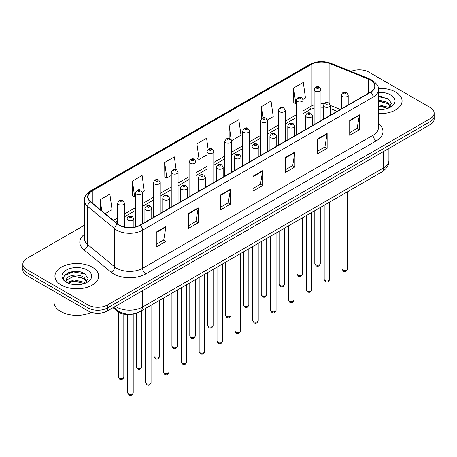 <?xml version="1.0" encoding="UTF-8"?>
<svg xmlns="http://www.w3.org/2000/svg" width="457" height="457" viewBox="0 0 457 457"><rect width="100%" height="100%" fill="white"/><g stroke="black" fill="none" stroke-linecap="round" stroke-linejoin="round"><path stroke-width="0.69" d="M337.1 111.348L330.342 108.612M136.34 313.085A13.676 7.895 180 0 1 117.203 311.183L113.01 307.727M395.648 92.063A21.885 12.636 0 0 0 378.339 88.407A21.885 12.636 0 0 1 395.648 92.063A21.885 12.636 0 0 1 402.057 100.997A21.885 12.636 0 0 0 395.648 92.063M92.297 267.202A21.885 12.636 0 0 0 68.447 264.46A21.885 12.636 0 0 0 54.943 276.131A21.885 12.636 0 0 0 61.352 285.065A21.885 12.636 0 0 0 85.196 287.807A21.885 12.636 0 0 0 98.706 276.131A21.885 12.636 0 0 0 92.297 267.202A21.885 12.636 0 0 0 68.447 264.46A21.885 12.636 0 0 0 54.943 276.131A21.885 12.636 0 0 0 61.352 285.065A21.885 12.636 0 0 0 85.196 287.807A21.885 12.636 0 0 0 98.706 276.131A21.885 12.636 0 0 0 92.297 267.202M370.507 80.146A14.59 8.42 180 0 1 374.78 86.105A14.59 8.42 180 0 1 370.507 92.063L140.008 225.135A14.59 8.42 180 0 1 117.74 224.01L90.657 201.68A14.59 8.42 180 0 1 88.018 196.847A14.59 8.42 180 0 1 92.291 190.895L311.194 64.511A14.59 8.42 180 0 1 329.88 63.569L368.559 79.204A14.59 8.42 180 0 1 370.507 80.146M370.764 79.998A14.955 8.632 0 0 0 368.765 79.032L330.085 63.397A14.955 8.632 0 0 0 310.937 64.363L92.034 190.746A14.955 8.632 0 0 0 90.36 201.8L117.443 224.13A14.955 8.632 0 0 0 140.265 225.284L370.764 92.211A14.955 8.632 0 0 0 370.764 79.998M84.374 225.244L26.854 258.451A13.676 7.895 0 0 0 22.85 264.037L22.85 269.99A13.676 7.895 0 0 0 26.854 275.577L88.104 310.937L88.104 307.961A13.676 7.895 0 0 0 107.446 307.961L430.146 121.653A13.676 7.895 0 0 0 434.15 116.072A13.676 7.895 0 0 1 430.146 121.653L107.446 307.961A13.676 7.895 0 0 1 88.104 307.961L26.854 272.595L88.104 307.961L88.104 304.985A13.676 7.895 0 0 0 107.446 304.985L430.146 118.677A13.676 7.895 0 0 0 434.15 113.09A13.676 7.895 0 0 0 430.146 107.509L368.896 72.143A13.676 7.895 0 0 0 351.016 71.412M22.85 267.014A13.676 7.895 0 0 0 26.854 272.595A13.676 7.895 0 0 1 22.85 267.014M156.288 232.076L156.288 246.969L165.96 241.387L165.96 226.495L156.288 232.076M156.288 244.329L163.737 240.028L165.92 226.992A3.645 2.108 -120 0 0 165.96 226.495M163.675 240.062L165.96 241.387M188.524 213.465L188.524 228.357L198.195 222.77L198.195 207.884L188.524 213.465M188.524 225.712L195.973 221.417L198.155 208.375A3.645 2.108 -120 0 0 198.195 207.884M195.91 221.451L198.195 222.77M220.765 194.853L220.765 209.746L230.437 204.159L230.437 189.272L220.765 194.853M220.765 207.101L228.214 202.799L230.397 189.764A3.645 2.108 -120 0 0 230.437 189.272M228.146 202.839L230.437 204.159M349.714 120.408L349.714 135.295L359.385 129.714L359.385 114.821L349.714 120.408M349.714 132.656L357.163 128.354L359.345 115.318A3.645 2.108 -120 0 0 359.385 114.821M357.094 128.394L359.385 129.714M317.472 139.019L317.472 153.906L327.143 148.325L327.143 133.433L317.472 139.019M317.472 151.267L324.921 146.965L327.109 133.93A3.645 2.108 -120 0 0 327.143 133.433M324.858 147.005L327.143 148.325M285.237 157.631L285.237 172.523L294.908 166.936L294.908 152.05L285.237 157.631M285.237 169.878L292.686 165.577L294.868 152.541A3.645 2.108 -120 0 0 294.908 152.05M292.623 165.617L294.908 166.936M253.001 176.242L253.001 191.135L262.672 185.548L262.672 170.661L253.001 176.242M253.001 188.49L260.45 184.188L262.632 171.152A3.645 2.108 -120 0 0 262.672 170.661M260.381 184.228L262.672 185.548M378.425 113.587A21.885 12.636 0 0 0 402.057 100.997A21.885 12.636 0 0 1 378.425 113.587M22.85 264.037A13.676 7.895 0 0 0 26.854 269.619L88.104 304.985M142.293 192.203L144.286 191.055L142.104 175.499L132.433 181.081L132.587 195.882M105.167 213.642L112.051 209.666L109.869 194.111L100.197 199.692L100.197 209.546M231.59 140.653L240.999 135.221L238.817 119.66L229.146 125.247L229.146 138.414M267.311 120.031L273.235 116.609L271.052 101.048L261.381 106.635L261.381 118.671M303.031 99.409L305.476 97.998L303.288 82.437L293.617 88.024L293.777 102.819M176.111 169.507L174.34 156.888L164.669 162.469L164.828 177.27M208.129 149.325L206.581 138.277L196.91 143.858L197.064 158.659M196.91 143.858L199.092 159.413L206.964 154.872M199.092 159.413L196.91 158.602M229.146 125.247L231.173 139.711M261.381 106.635L262.952 117.815M293.617 88.024L295.805 103.579L296.262 103.316M295.805 103.579L293.617 102.762M164.669 162.469L166.851 178.024L171.244 175.494M166.851 178.024L164.669 177.213M132.433 181.081L134.615 196.641L135.523 196.116M134.615 196.641L132.433 195.825M100.197 199.692L101.757 210.831M78.65 271.612A18.234 10.528 0 0 0 67.973 272.886M382.001 96.473A18.234 10.528 0 0 0 378.425 96.473M88.104 310.937A13.676 7.895 0 0 0 107.446 310.937L430.146 124.63A13.676 7.895 0 0 0 434.15 119.049L434.15 113.09M378.425 109.417L381.161 109.56M378.425 104.687L387.462 107.069L388.667 108.041M378.425 105.87L387.679 108.4M378.425 99.963L387.462 102.345L390.427 106.435M378.425 101.146L387.462 103.522L390.192 106.738M378.425 109.514A14.864 8.58 0 0 0 390.689 107.064A14.864 8.58 0 0 0 390.689 94.925A14.864 8.58 0 0 0 378.425 92.474M389.021 107.892L391.352 103.322L388.404 98.883L378.425 96.227M378.425 96.684L388.204 98.746M378.425 101.414L384.914 102.219M378.425 106.138L384.914 106.949M54.029 291.263L54.029 302.191A22.793 13.162 0 0 0 60.707 311.497A22.793 13.162 0 0 0 91.36 312.325M74.337 284.597L77.81 284.7M67.516 282.415L74.154 279.884L84.111 282.209L85.316 283.174M68.127 283.049L74.154 281.061L84.328 283.54M67.625 282.872L66.556 280.375A10.305 5.952 0 0 0 68.219 283.134M87.07 281.569L84.111 277.479C77.924 272.869 65.197 275.714 66.556 280.375L66.516 279.924M66.585 280.524L66.871 279.753L74.154 276.336L84.111 278.661L86.836 281.878M85.67 283.032L87.995 278.462L85.053 274.017C74.622 266.522 56.085 276.399 66.791 282.46L67.322 282.786M87.333 270.064A14.864 8.58 0 0 0 66.311 270.064A14.864 8.58 0 0 0 66.311 282.203A14.864 8.58 0 0 0 87.333 282.203A14.864 8.58 0 0 0 87.333 270.064M64.614 275.508L73.343 271.926L84.848 273.886M70.07 277.25L73.343 276.656L81.557 277.359M70.07 281.98L73.343 281.386L81.557 282.089M117.203 310.452L117.203 311.183M378.425 123.624A22.793 13.162 180 0 1 376.305 140.825L145.812 273.897A4.559 2.633 60 0 1 142.59 268.316L373.083 135.238A18.234 10.528 0 0 0 378.425 127.794L378.425 89.675A18.234 10.528 180 0 1 373.083 97.124A4.559 2.633 -120 0 0 370.764 92.211M145.812 273.897A22.793 13.162 180 0 1 113.576 273.897A22.793 13.162 180 0 1 111.022 272.144L83.934 249.813A22.793 13.162 180 0 1 84.374 234.367M116.798 268.316A18.234 10.528 0 0 0 142.59 268.316L142.59 230.197A18.234 10.528 180 0 1 114.753 228.791L87.67 206.461A18.234 10.528 180 0 1 84.374 200.423L84.374 238.543A18.234 10.528 0 0 0 87.67 244.581L114.753 266.911A18.234 10.528 0 0 0 116.798 268.316M378.425 89.675C379.036 86.83 376.939 83.654 372.141 80.146L369.742 78.981A4.559 2.136 112 0 0 368.765 79.032M369.742 78.981L331.062 63.346C323.51 60.672 316.341 61.061 309.56 64.511A4.559 2.633 60 0 1 310.937 64.363M92.034 190.746A4.559 2.633 -120 0 0 90.657 190.889C85.927 194.294 83.831 197.47 84.374 200.423M90.36 201.8A4.559 3.05 129.5 0 0 87.67 206.461L87.67 244.581A4.559 3.05 -50.5 0 1 83.934 249.813M331.062 63.346A4.559 2.136 112 0 0 330.085 63.397M117.443 224.13A4.559 3.05 129.5 0 0 114.753 228.791L114.753 266.911A4.559 3.05 -50.5 0 1 111.022 272.144M140.265 225.284A4.559 2.633 60 0 1 142.59 230.197L373.083 97.124L373.083 135.238A4.559 2.633 60 0 0 376.305 140.825M107.446 304.985L107.446 310.937M430.146 118.677L430.146 124.63M26.854 269.619L26.854 275.577M92.291 190.895L92.291 203.028M368.559 79.204L368.559 93.182M329.88 63.569L329.88 103.916M340.328 109.486L330.342 105.447M324.002 103.859A14.59 8.42 0 0 0 320.957 103.745M314.119 104.899A14.59 8.42 0 0 0 311.194 106.201L303.1 110.874M311.194 64.511L311.194 106.201A8.209 4.736 60 0 1 309.492 109.96L303.1 113.65M296.262 114.827L285.242 121.185M278.399 125.138L267.379 131.496M260.541 135.449L249.522 141.807M242.684 145.76L231.659 152.118M224.821 156.071L213.802 162.429M206.964 166.382L195.944 172.74M189.107 176.693L178.081 183.051M171.244 187.004L160.224 193.362M153.386 197.315L142.367 203.673M135.523 207.627L124.504 213.985M117.666 217.938L113.376 220.411M337.203 111.285L331.508 108.989A8.209 3.845 -68 0 1 330.342 107.772M253.001 176.716L262.632 171.152M285.237 158.105L294.868 152.541M317.472 139.488L327.109 133.93M349.714 120.877L359.345 115.318M220.765 195.328L230.397 189.764M188.524 213.939L198.155 208.375M156.288 232.55L165.92 226.992M115.41 306.339A18.234 10.528 0 0 0 116.638 307.121A18.234 10.528 0 0 0 142.424 307.121L383.56 167.908A18.234 10.528 0 0 0 388.901 160.458C389.038 164.983 386.628 168.856 381.675 172.078L140.539 311.297A9.117 5.267 60 0 0 142.424 307.121L142.424 290.743M383.56 151.524L383.56 167.908A9.117 5.267 60 0 1 381.675 172.078M114.673 306.767A9.117 6.101 129.5 0 0 116.261 309.732L113.49 307.447M347.514 269.099C346.612 271.561 345.218 272.281 343.316 271.258L342.042 269.099A2.736 1.577 0 0 0 342.847 270.218A2.736 1.577 0 0 0 345.829 270.561A2.736 1.577 0 0 0 347.514 269.099L347.514 191.797M342.362 96.507A3.422 1.977 180 0 1 341.362 95.113C342.236 92.308 344.024 91.491 346.726 92.674L348.2 95.113A3.422 1.977 180 0 1 346.086 96.935A3.422 1.977 180 0 1 342.362 96.507M345.583 92.788A1.143 0.657 0 0 0 343.972 92.788A1.143 0.657 0 0 0 343.972 93.719A1.143 0.657 0 0 0 345.583 93.719A1.143 0.657 0 0 0 345.583 92.788M315.604 264.803A2.736 1.577 0 0 0 318.586 265.146A2.736 1.577 0 0 0 320.277 263.683C319.374 266.145 317.975 266.865 316.078 265.843L314.804 263.683A2.736 1.577 0 0 0 315.604 264.803M320.957 120.665L320.957 89.698A3.422 1.977 180 0 1 318.849 91.52A3.422 1.977 180 0 1 315.124 91.092A3.422 1.977 180 0 1 314.119 89.698L314.119 124.612M316.735 88.298A1.143 0.657 0 0 0 318.346 88.298A1.143 0.657 0 0 0 318.346 87.367A1.143 0.657 0 0 0 316.735 87.367A1.143 0.657 0 0 0 316.735 88.298M329.657 279.41C328.754 281.872 327.355 282.592 325.458 281.569L324.184 279.41A2.736 1.577 0 0 0 324.984 280.529A2.736 1.577 0 0 0 327.966 280.872A2.736 1.577 0 0 0 329.657 279.41L329.657 202.108M324.504 106.818A3.422 1.977 180 0 1 323.499 105.424C324.373 102.619 326.161 101.802 328.869 102.985L330.342 105.424A3.422 1.977 180 0 1 328.229 107.246A3.422 1.977 180 0 1 324.504 106.818M327.726 103.099A1.143 0.657 0 0 0 326.115 103.099A1.143 0.657 0 0 0 326.115 104.03A1.143 0.657 0 0 0 327.726 104.03A1.143 0.657 0 0 0 327.726 103.099M311.794 289.721C310.897 292.183 309.498 292.903 307.601 291.88L306.327 289.721A2.736 1.577 0 0 0 307.127 290.841A2.736 1.577 0 0 0 310.109 291.183A2.736 1.577 0 0 0 311.794 289.721L311.794 212.419M306.641 117.129A3.422 1.977 180 0 1 305.642 115.735C306.516 112.93 308.304 112.114 311.006 113.296L312.479 115.735A3.422 1.977 180 0 1 310.372 117.558A3.422 1.977 180 0 1 306.641 117.129M309.869 113.41A1.143 0.657 0 0 0 308.252 113.41A1.143 0.657 0 0 0 308.252 114.341A1.143 0.657 0 0 0 309.869 114.341A1.143 0.657 0 0 0 309.869 113.41M293.937 300.032C293.034 302.494 291.635 303.214 289.738 302.191L288.464 300.032A2.736 1.577 0 0 0 289.27 301.152A2.736 1.577 0 0 0 292.246 301.494A2.736 1.577 0 0 0 293.937 300.032L293.937 222.73M288.784 127.44A3.422 1.977 180 0 1 287.784 126.046C288.658 123.241 290.446 122.425 293.148 123.607L294.622 126.046A3.422 1.977 180 0 1 292.509 127.869A3.422 1.977 180 0 1 288.784 127.44M292.006 123.721A1.143 0.657 0 0 0 290.395 123.721A1.143 0.657 0 0 0 290.395 124.652A1.143 0.657 0 0 0 292.006 124.652A1.143 0.657 0 0 0 292.006 123.721M276.079 310.343C275.177 312.805 273.777 313.525 271.881 312.502L270.607 310.343A2.736 1.577 0 0 0 271.407 311.463A2.736 1.577 0 0 0 274.389 311.805A2.736 1.577 0 0 0 276.079 310.343L276.079 233.041M270.927 137.751A3.422 1.977 180 0 1 269.921 136.357C270.795 133.553 272.583 132.736 275.285 133.918L276.759 136.357A3.422 1.977 180 0 1 274.651 138.18A3.422 1.977 180 0 1 270.927 137.751M274.149 134.032A1.143 0.657 0 0 0 272.538 134.032A1.143 0.657 0 0 0 272.538 134.958A1.143 0.657 0 0 0 274.149 134.958A1.143 0.657 0 0 0 274.149 134.032M297.747 275.114A2.736 1.577 0 0 0 300.729 275.457A2.736 1.577 0 0 0 302.414 273.994C301.517 276.456 300.118 277.176 298.215 276.154L296.947 273.994A2.736 1.577 0 0 0 297.747 275.114M303.1 130.976L303.1 100.009A3.422 1.977 180 0 1 300.986 101.831A3.422 1.977 180 0 1 297.261 101.403A3.422 1.977 180 0 1 296.262 100.009L296.262 134.924M298.872 98.609A1.143 0.657 0 0 0 300.483 98.609A1.143 0.657 0 0 0 300.483 97.678A1.143 0.657 0 0 0 298.872 97.678A1.143 0.657 0 0 0 298.872 98.609M279.884 285.425A2.736 1.577 0 0 0 282.866 285.768A2.736 1.577 0 0 0 284.557 284.305C283.654 286.768 282.255 287.487 280.358 286.465L279.084 284.305A2.736 1.577 0 0 0 279.884 285.425M285.242 141.287L285.242 110.32A3.422 1.977 180 0 1 283.129 112.142A3.422 1.977 180 0 1 279.404 111.714A3.422 1.977 180 0 1 278.399 110.32L278.399 145.235M281.015 108.92A1.143 0.657 0 0 0 282.626 108.92A1.143 0.657 0 0 0 282.626 107.989A1.143 0.657 0 0 0 281.015 107.989A1.143 0.657 0 0 0 281.015 108.92M262.027 295.736A2.736 1.577 0 0 0 265.009 296.079A2.736 1.577 0 0 0 266.694 294.616C265.797 297.079 264.397 297.798 262.501 296.776L261.227 294.616A2.736 1.577 0 0 0 262.027 295.736M267.379 151.598L267.379 120.631A3.422 1.977 180 0 1 265.271 122.453A3.422 1.977 180 0 1 261.541 122.025A3.422 1.977 180 0 1 260.541 120.631L260.541 155.546M263.158 119.231A1.143 0.657 0 0 0 264.769 119.231A1.143 0.657 0 0 0 264.769 118.3A1.143 0.657 0 0 0 263.158 118.3A1.143 0.657 0 0 0 263.158 119.231M258.216 320.654C257.32 323.116 255.92 323.836 254.018 322.813L252.75 320.654A2.736 1.577 0 0 0 253.549 321.774A2.736 1.577 0 0 0 256.531 322.116A2.736 1.577 0 0 0 258.216 320.654L258.216 243.353M253.064 148.062A3.422 1.977 180 0 1 252.064 146.668C252.938 143.864 254.726 143.047 257.428 144.229L258.902 146.668A3.422 1.977 180 0 1 256.788 148.491A3.422 1.977 180 0 1 253.064 148.062M256.291 144.343A1.143 0.657 0 0 0 254.675 144.343A1.143 0.657 0 0 0 254.675 145.269A1.143 0.657 0 0 0 256.291 145.269A1.143 0.657 0 0 0 256.291 144.343M240.359 330.965C239.457 333.427 238.057 334.147 236.16 333.124L234.887 330.965A2.736 1.577 0 0 0 235.686 332.085A2.736 1.577 0 0 0 238.668 332.428A2.736 1.577 0 0 0 240.359 330.965L240.359 253.664M235.206 158.373A3.422 1.977 180 0 1 234.201 156.98C235.075 154.175 236.869 153.358 239.571 154.54L241.045 156.98A3.422 1.977 180 0 1 238.931 158.802A3.422 1.977 180 0 1 235.206 158.373M238.428 154.655A1.143 0.657 0 0 0 236.817 154.655A1.143 0.657 0 0 0 236.817 155.58A1.143 0.657 0 0 0 238.428 155.58A1.143 0.657 0 0 0 238.428 154.655M222.502 341.276C221.599 343.738 220.2 344.458 218.303 343.436L217.029 341.276A2.736 1.577 0 0 0 217.829 342.396A2.736 1.577 0 0 0 220.811 342.739A2.736 1.577 0 0 0 222.502 341.276L222.502 263.975M217.343 168.684A3.422 1.977 180 0 1 216.344 167.291C217.218 164.486 219.006 163.669 221.708 164.851L223.182 167.291A3.422 1.977 180 0 1 221.074 169.113A3.422 1.977 180 0 1 217.343 168.684M220.571 164.966A1.143 0.657 0 0 0 218.96 164.966A1.143 0.657 0 0 0 218.96 165.891A1.143 0.657 0 0 0 220.571 165.891A1.143 0.657 0 0 0 220.571 164.966M244.169 306.047A2.736 1.577 0 0 0 247.146 306.39A2.736 1.577 0 0 0 248.837 304.928C247.934 307.39 246.534 308.109 244.638 307.087L243.364 304.928A2.736 1.577 0 0 0 244.169 306.047M249.522 161.909L249.522 130.942A3.422 1.977 180 0 1 247.408 132.764A3.422 1.977 180 0 1 243.684 132.336A3.422 1.977 180 0 1 242.684 130.942L242.684 165.857M245.295 129.542A1.143 0.657 0 0 0 246.906 129.542A1.143 0.657 0 0 0 246.906 128.611A1.143 0.657 0 0 0 245.295 128.611A1.143 0.657 0 0 0 245.295 129.542M226.306 316.358A2.736 1.577 0 0 0 229.288 316.701A2.736 1.577 0 0 0 230.979 315.239C230.077 317.701 228.677 318.42 226.781 317.398L225.507 315.239A2.736 1.577 0 0 0 226.306 316.358M231.659 172.22L231.659 141.253A3.422 1.977 180 0 1 229.551 143.075A3.422 1.977 180 0 1 225.827 142.647A3.422 1.977 180 0 1 224.821 141.253L224.821 176.168M227.437 139.853A1.143 0.657 0 0 0 229.048 139.853A1.143 0.657 0 0 0 229.048 138.922A1.143 0.657 0 0 0 227.437 138.922A1.143 0.657 0 0 0 227.437 139.853M208.449 326.669A2.736 1.577 0 0 0 211.431 327.012A2.736 1.577 0 0 0 213.116 325.55C212.219 328.012 210.82 328.732 208.923 327.709L207.649 325.55A2.736 1.577 0 0 0 208.449 326.669M213.802 182.532L213.802 151.564A3.422 1.977 180 0 1 211.694 153.386A3.422 1.977 180 0 1 207.964 152.958A3.422 1.977 180 0 1 206.964 151.564L206.964 186.479M209.574 150.164A1.143 0.657 0 0 0 211.191 150.164A1.143 0.657 0 0 0 211.191 149.233A1.143 0.657 0 0 0 209.574 149.233A1.143 0.657 0 0 0 209.574 150.164M204.639 351.587C203.736 354.049 202.342 354.769 200.44 353.747L199.166 351.587A2.736 1.577 0 0 0 199.972 352.707A2.736 1.577 0 0 0 202.954 353.05A2.736 1.577 0 0 0 204.639 351.587L204.639 274.286M199.486 178.995A3.422 1.977 180 0 1 198.487 177.602C199.361 174.797 201.149 173.98 203.851 175.162L205.324 177.602A3.422 1.977 180 0 1 203.211 179.424A3.422 1.977 180 0 1 199.486 178.995M202.708 175.277A1.143 0.657 0 0 0 201.097 175.277A1.143 0.657 0 0 0 201.097 176.202A1.143 0.657 0 0 0 202.708 176.202A1.143 0.657 0 0 0 202.708 175.277M186.782 361.898C185.879 364.36 184.479 365.08 182.583 364.058L181.309 361.898A2.736 1.577 0 0 0 182.109 363.018A2.736 1.577 0 0 0 185.091 363.361A2.736 1.577 0 0 0 186.782 361.898L186.782 284.597M181.629 189.307A3.422 1.977 180 0 1 180.624 187.913C181.498 185.108 183.286 184.291 185.993 185.473L187.461 187.913A3.422 1.977 180 0 1 185.353 189.735A3.422 1.977 180 0 1 181.629 189.307M184.851 185.588A1.143 0.657 0 0 0 183.24 185.588A1.143 0.657 0 0 0 183.24 186.513A1.143 0.657 0 0 0 184.851 186.513A1.143 0.657 0 0 0 184.851 185.588M168.919 372.209C168.022 374.671 166.622 375.391 164.726 374.369L163.452 372.209A2.736 1.577 0 0 0 164.252 373.329A2.736 1.577 0 0 0 167.233 373.672A2.736 1.577 0 0 0 168.919 372.209L168.919 294.908M163.766 199.618A3.422 1.977 180 0 1 162.766 198.224C163.64 195.419 165.428 194.602 168.13 195.785L169.604 198.224A3.422 1.977 180 0 1 167.496 200.046A3.422 1.977 180 0 1 163.766 199.618M166.994 195.899A1.143 0.657 0 0 0 165.377 195.899A1.143 0.657 0 0 0 165.377 196.824A1.143 0.657 0 0 0 166.994 196.824A1.143 0.657 0 0 0 166.994 195.899M151.061 382.52C150.159 384.983 148.759 385.702 146.863 384.68L145.589 382.52A2.736 1.577 0 0 0 146.394 383.64A2.736 1.577 0 0 0 149.37 383.983A2.736 1.577 0 0 0 151.061 382.52L151.061 305.219M145.909 209.929A3.422 1.977 180 0 1 144.909 208.535C145.783 205.73 147.571 204.913 150.273 206.096L151.747 208.535A3.422 1.977 180 0 1 149.633 210.357A3.422 1.977 180 0 1 145.909 209.929M149.131 206.21A1.143 0.657 0 0 0 147.52 206.21A1.143 0.657 0 0 0 147.52 207.135A1.143 0.657 0 0 0 149.131 207.135A1.143 0.657 0 0 0 149.131 206.21M133.204 392.831C132.302 395.294 130.902 396.013 129.005 394.991L127.732 392.831A2.736 1.577 0 0 0 128.531 393.951A2.736 1.577 0 0 0 131.513 394.294A2.736 1.577 0 0 0 133.204 392.831L133.204 314.05M128.051 220.24A3.422 1.977 180 0 1 127.046 218.846C127.92 216.041 129.708 215.224 132.41 216.407L133.884 218.846A3.422 1.977 180 0 1 131.776 220.668A3.422 1.977 180 0 1 128.051 220.24M131.273 216.521A1.143 0.657 0 0 0 129.662 216.521A1.143 0.657 0 0 0 129.662 217.446A1.143 0.657 0 0 0 131.273 217.446A1.143 0.657 0 0 0 131.273 216.521M190.586 336.98A2.736 1.577 0 0 0 193.568 337.323A2.736 1.577 0 0 0 195.259 335.861C194.356 338.323 192.957 339.043 191.06 338.02L189.786 335.861A2.736 1.577 0 0 0 190.586 336.98M195.944 192.843L195.944 161.875A3.422 1.977 180 0 1 193.831 163.697A3.422 1.977 180 0 1 190.106 163.269A3.422 1.977 180 0 1 189.107 161.875L189.107 196.79M191.717 160.476A1.143 0.657 0 0 0 193.328 160.476A1.143 0.657 0 0 0 193.328 159.544A1.143 0.657 0 0 0 191.717 159.544A1.143 0.657 0 0 0 191.717 160.476M172.729 347.291A2.736 1.577 0 0 0 175.711 347.634A2.736 1.577 0 0 0 177.402 346.172C176.499 348.634 175.1 349.354 173.203 348.331L171.929 346.172A2.736 1.577 0 0 0 172.729 347.291M178.081 203.154L178.081 172.186A3.422 1.977 180 0 1 175.974 174.008A3.422 1.977 180 0 1 172.243 173.58A3.422 1.977 180 0 1 171.244 172.186L171.244 207.101M173.86 170.787A1.143 0.657 0 0 0 175.471 170.787A1.143 0.657 0 0 0 175.471 169.855A1.143 0.657 0 0 0 173.86 169.855A1.143 0.657 0 0 0 173.86 170.787M154.872 357.603A2.736 1.577 0 0 0 157.854 357.945A2.736 1.577 0 0 0 159.539 356.483C158.642 358.945 157.242 359.665 155.34 358.642L154.066 356.483A2.736 1.577 0 0 0 154.872 357.603M160.224 213.465L160.224 182.497A3.422 1.977 180 0 1 158.111 184.32A3.422 1.977 180 0 1 154.386 183.891A3.422 1.977 180 0 1 153.386 182.497L153.386 217.412M155.997 181.098A1.143 0.657 0 0 0 157.608 181.098A1.143 0.657 0 0 0 157.608 180.167A1.143 0.657 0 0 0 155.997 180.167A1.143 0.657 0 0 0 155.997 181.098M137.009 367.914A2.736 1.577 0 0 0 139.991 368.256A2.736 1.577 0 0 0 141.681 366.794C140.779 369.256 139.379 369.976 137.483 368.953L136.209 366.794A2.736 1.577 0 0 0 137.009 367.914M142.367 223.776L142.367 192.808A3.422 1.977 180 0 1 140.253 194.631A3.422 1.977 180 0 1 136.529 194.202A3.422 1.977 180 0 1 135.523 192.808L135.523 226.9M138.14 191.409A1.143 0.657 0 0 0 139.751 191.409A1.143 0.657 0 0 0 139.751 190.478A1.143 0.657 0 0 0 138.14 190.478A1.143 0.657 0 0 0 138.14 191.409M119.151 378.225A2.736 1.577 0 0 0 122.133 378.567A2.736 1.577 0 0 0 123.818 377.105C122.922 379.567 121.522 380.287 119.625 379.264L118.352 377.105A2.736 1.577 0 0 0 119.151 378.225M124.504 227.055L124.504 203.119A3.422 1.977 180 0 1 122.396 204.942A3.422 1.977 180 0 1 118.666 204.513A3.422 1.977 180 0 1 117.666 203.119L117.666 223.947M120.277 201.72A1.143 0.657 0 0 0 121.893 201.72A1.143 0.657 0 0 0 121.893 200.789A1.143 0.657 0 0 0 120.277 200.789A1.143 0.657 0 0 0 120.277 201.72M309.56 64.511L90.657 190.889M331.508 108.989L330.342 108.555M323.499 107.269L320.957 107.206M314.119 108.126L309.492 109.96M296.262 117.598L285.242 123.961M278.399 127.909L267.379 134.272M260.541 138.22L249.522 144.583M242.684 148.531L231.659 154.894M224.821 158.842L213.802 165.206M206.964 169.153L195.944 175.517M189.107 179.464L178.081 185.828M171.244 189.775L160.224 196.139M153.386 200.086L142.367 206.45M135.523 210.397L124.504 216.761M117.666 220.708L115.358 222.045M140.539 311.297C133.198 314.982 125.864 314.982 118.523 311.297L116.261 309.732M388.901 160.458L388.901 148.445M342.042 269.099L342.042 194.956M341.362 108.886L341.362 95.113M348.2 104.939L348.2 95.113M320.277 263.683L320.277 207.529M320.957 89.698L319.483 87.258C317.501 85.825 315.713 86.636 314.119 89.698M314.804 263.683L314.804 210.683M324.184 279.41L324.184 205.267M323.499 119.197L323.499 105.424M330.342 115.25L330.342 105.424M306.327 289.721L306.327 215.578M305.642 129.508L305.642 115.735M312.479 125.561L312.479 115.735M288.464 300.032L288.464 225.889M287.784 139.819L287.784 126.046M294.622 135.872L294.622 126.046M270.607 310.343L270.607 236.2M269.921 150.13L269.921 136.357M276.759 146.183L276.759 136.357M302.414 273.994L302.414 217.84M303.1 100.009L301.626 97.57C299.643 96.136 297.855 96.947 296.262 100.009M296.947 273.994L296.947 220.994M284.557 284.305L284.557 228.152M285.242 110.32L283.768 107.881C281.78 106.447 279.992 107.258 278.399 110.32M279.084 284.305L279.084 231.305M266.694 294.616L266.694 238.463M267.379 120.631L265.905 118.192C263.923 116.758 262.135 117.569 260.541 120.631M261.227 294.616L261.227 241.616M252.75 320.654L252.75 246.512M252.064 160.441L252.064 146.668M258.902 156.494L258.902 146.668M234.887 330.965L234.887 256.823M234.201 170.752L234.201 156.98M241.045 166.805L241.045 156.98M217.029 341.276L217.029 267.134M216.344 181.063L216.344 167.291M223.182 177.116L223.182 167.291M248.837 304.928L248.837 248.774M249.522 130.942L248.048 128.503C246.066 127.069 244.278 127.88 242.684 130.942M243.364 304.928L243.364 251.927M230.979 315.239L230.979 259.085M231.659 141.253L230.185 138.814C228.203 137.38 226.415 138.191 224.821 141.253M225.507 315.239L225.507 262.238M213.116 325.55L213.116 269.396M213.802 151.564L212.328 149.125C210.346 147.691 208.558 148.502 206.964 151.564M207.649 325.55L207.649 272.549M199.166 351.587L199.166 277.445M198.487 191.374L198.487 177.602M205.324 187.427L205.324 177.602M181.309 361.898L181.309 287.756M180.624 201.686L180.624 187.913M187.461 197.738L187.461 187.913M163.452 372.209L163.452 298.067M162.766 211.997L162.766 198.224M169.604 208.049L169.604 198.224M145.589 382.52L145.589 308.378M144.909 222.308L144.909 208.535M151.747 218.36L151.747 208.535M127.732 392.831L127.732 314.542M127.046 227.46L127.046 218.846M133.884 227.249L133.884 218.846M195.259 335.861L195.259 279.707M195.944 161.875L194.471 159.436C192.483 158.002 190.695 158.813 189.107 161.875M189.786 335.861L189.786 282.86M177.402 346.172L177.402 290.018M178.081 172.186L176.608 169.747C174.625 168.313 172.837 169.124 171.244 172.186M171.929 346.172L171.929 293.171M159.539 356.483L159.539 300.329M160.224 182.497L158.75 180.058C156.768 178.624 154.98 179.435 153.386 182.497M154.066 356.483L154.066 303.482M141.681 366.794L141.681 310.64M142.367 192.808L140.893 190.369C138.905 188.935 137.117 189.746 135.523 192.808M136.209 366.794L136.209 313.142M123.818 377.105L123.818 314.096M124.504 203.119L123.03 200.68C121.048 199.246 119.26 200.057 117.666 203.119M118.352 377.105L118.352 312.005"/></g></svg>
